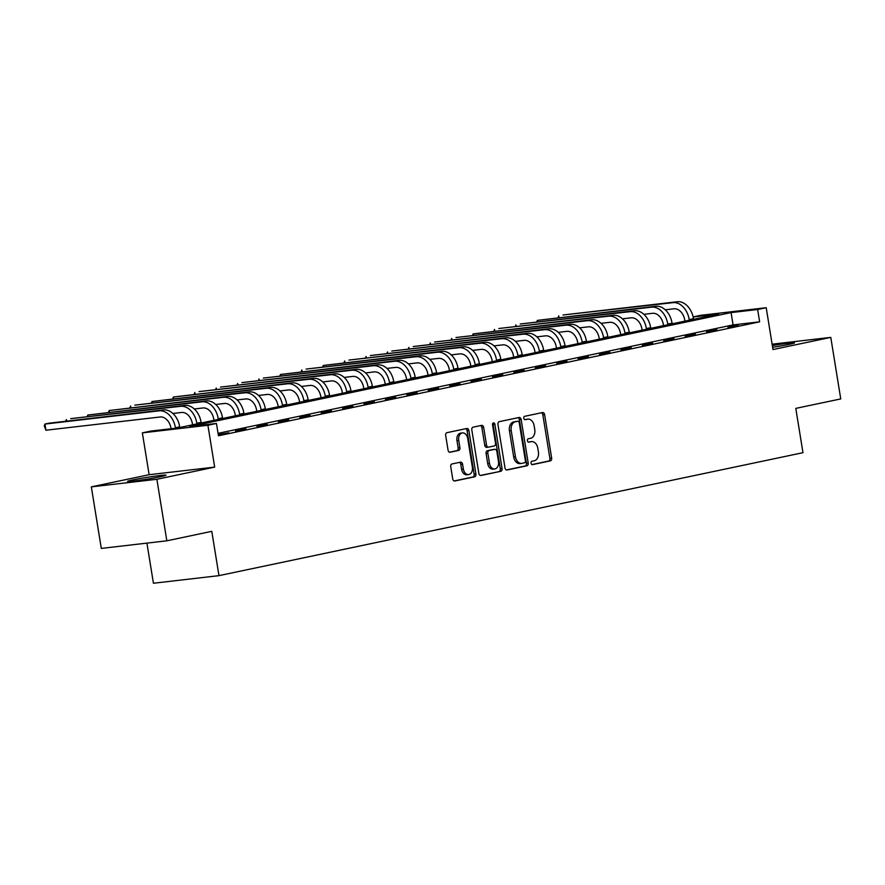 <?xml version="1.0" encoding="UTF-8"?>
<svg xmlns="http://www.w3.org/2000/svg" width="885" height="885" viewBox="0 0 885 885"><rect width="100%" height="100%" fill="white"/><g stroke="black" fill="none" stroke-linecap="round" stroke-linejoin="round"><path stroke-width="1.33" d="M531.044 463.187A1.715 1.195 83.4 0 0 532.493 464.625L550.359 460.864A2.445 1.715 83.4 0 0 551.654 458.098L544.607 414.611A2.445 1.715 83.4 0 0 542.638 412.532A2.445 1.715 83.4 0 0 542.538 412.543L524.672 416.304A1.715 1.195 83.4 0 0 525.214 419.689L527.526 419.202A7.843 5.487 83.4 0 1 527.88 419.147A7.843 5.487 83.4 0 1 534.164 425.807L534.75 429.424A7.843 5.487 83.4 0 1 530.624 438.285L528.312 438.772A1.715 1.195 83.4 0 0 528.854 442.157L531.166 441.67A7.843 5.487 83.4 0 1 531.52 441.615A7.843 5.487 83.4 0 1 537.803 448.275L538.39 451.892A7.843 5.487 83.4 0 1 534.263 460.753L531.951 461.24A1.715 1.195 83.4 0 0 531.044 463.187M160.605 476.694A19.47 0.896 -9.2 0 0 166.015 475.19A19.47 0.896 -9.2 0 0 153.935 476.307A19.47 0.896 -9.2 0 0 132.971 479.902A19.47 0.896 -9.2 0 0 127.573 481.418A19.47 0.896 -9.2 0 0 139.653 480.301A19.47 0.896 -9.2 0 0 160.605 476.694M772.616 347.296A19.47 0.896 -9.2 0 0 789.132 344.365A19.47 0.896 -9.2 0 0 794.542 342.849A19.47 0.896 -9.2 0 0 772.328 345.548M452.036 463.95A2.445 1.715 83.4 0 0 450.742 466.727L452.722 478.929A2.445 1.715 83.4 0 0 454.68 481.009A2.445 1.715 83.4 0 0 454.79 480.986L474.625 476.816A2.445 1.715 83.4 0 0 475.92 474.039L468.873 430.552A2.445 1.715 83.4 0 0 466.915 428.473A2.445 1.715 83.4 0 0 466.804 428.495L446.969 432.665A2.445 1.715 83.4 0 0 445.675 435.442L448.064 450.177A2.445 1.715 83.4 0 0 450.022 452.257A2.445 1.715 83.4 0 0 450.133 452.235L458.629 450.454A2.445 1.715 83.4 0 0 459.912 447.677L458.729 440.376A6.549 4.591 83.4 0 1 462.468 432.92A6.549 4.591 83.4 0 1 467.722 438.484L472.358 467.103A6.549 4.591 83.4 0 1 468.619 474.57A6.549 4.591 83.4 0 1 463.364 469.006L462.589 464.227A2.445 1.715 83.4 0 0 460.631 462.147A2.445 1.715 83.4 0 0 460.521 462.169L452.036 463.95M166.834 540.812L101.299 548.412L91.332 486.872L156.877 479.283L166.834 540.812L211.792 531.343L218.971 575.648L802.972 452.689L795.792 408.383L840.75 398.925L830.783 337.384L772.981 349.553L766.211 307.715L757.649 309.518L759.64 321.83L218.451 435.774L216.46 423.461L207.898 425.265L142.352 432.865L150.915 431.061L177.487 427.986L718.675 314.031L693.154 316.996M156.877 479.283L214.668 467.114L207.898 425.265M505.003 467.922A2.445 1.715 83.4 0 0 506.961 470.001A2.445 1.715 83.4 0 0 507.072 469.979L526.907 465.809A2.445 1.715 83.4 0 0 528.201 463.032L521.154 419.545A2.445 1.715 83.4 0 0 519.196 417.466A2.445 1.715 83.4 0 0 519.086 417.488L499.251 421.658A2.445 1.715 83.4 0 0 497.956 424.435L505.003 467.922M500.766 471.307L480.931 475.488A2.445 1.715 83.4 0 1 480.82 475.499A2.445 1.715 83.4 0 1 478.862 473.42L471.816 429.933A2.445 1.715 83.4 0 1 473.11 427.167L481.595 425.375A2.445 1.715 83.4 0 1 481.705 425.364A2.445 1.715 83.4 0 1 483.664 427.444L486.529 445.078A2.445 1.715 83.4 0 0 488.487 447.157A2.445 1.715 83.4 0 0 488.597 447.135L494.228 445.952A2.445 1.715 83.4 0 0 495.523 443.186L492.547 424.822A1.715 1.195 83.4 0 1 494.892 424.324L502.06 468.541A2.445 1.715 83.4 0 1 500.766 471.307L480.301 475.444M830.783 337.384L772.118 344.188M759.64 321.83L733.068 324.906L218.053 433.34M738.234 325.116L727.957 327.284L738.3 325.525M716.828 329.629L706.551 331.786L716.883 330.028M695.411 334.132L685.145 336.3L695.477 334.541M674.005 338.634L663.728 340.802L674.071 339.043M652.599 343.148L642.322 345.305L652.665 343.557M631.193 347.65L620.916 349.818L631.259 348.059M609.787 352.164L599.51 354.321L609.853 352.562M588.381 356.666L578.104 358.834L588.448 357.075M566.964 361.18L556.698 363.337L567.031 361.578M545.558 365.682L535.281 367.85L545.625 366.091M524.152 370.195L513.875 372.353L524.219 370.594M502.746 374.698L492.469 376.866L502.813 375.107M481.34 379.2L471.063 381.369L481.407 379.61M459.934 383.714L449.657 385.871L460.001 384.123M438.529 388.216L428.251 390.385L438.595 388.626M417.112 392.73L406.846 394.887L417.178 393.128M395.706 397.232L385.429 399.401L395.772 397.642M374.3 401.746L364.023 403.903L374.366 402.144M352.894 406.248L342.617 408.416L352.96 406.658M331.488 410.762L321.211 412.919L331.554 411.16M310.082 415.264L299.805 417.432L310.148 415.673M288.676 419.767L278.399 421.935L288.731 420.176M267.259 424.28L256.993 426.448L267.325 424.689M245.853 428.783L235.576 430.951L245.919 429.192M218.318 434.977L228.872 432.776L218.263 434.601M146.921 543.125L153.426 583.248L218.971 575.648M214.668 467.114L149.134 474.703L91.332 486.872M149.134 474.703L142.352 432.865M693.132 316.896L700.666 315.314L766.211 307.715M757.649 309.518L731.076 312.593L189.888 426.548L216.46 423.461M733.068 324.906L731.076 312.593M530.104 441.792A7.843 5.487 83.4 0 0 529.75 441.825A7.843 5.487 83.4 0 0 529.396 441.88L531.166 441.67M528.334 442.102L529.396 441.88M526.464 419.324A7.843 5.487 83.4 0 0 526.11 419.357A7.843 5.487 83.4 0 0 525.756 419.413L527.526 419.202M524.694 419.634L525.756 419.413M531.973 464.57L548.589 461.074A2.445 1.715 83.4 0 0 549.873 458.297L542.837 414.811A2.445 1.715 83.4 0 0 541.399 412.786M506.441 469.946L525.137 466.008A2.445 1.715 83.4 0 0 526.431 463.242L519.384 419.755A2.445 1.715 83.4 0 0 517.946 417.72M524.506 462.811A1.715 1.195 83.4 0 0 525.413 460.875L519.23 422.698A1.715 1.195 83.4 0 0 517.78 421.26L515.347 421.769A7.843 5.487 83.4 0 0 511.22 430.63L515.446 456.726A7.843 5.487 83.4 0 0 521.73 463.386A7.843 5.487 83.4 0 0 522.073 463.32L524.506 462.811M516.165 421.448A1.715 1.195 83.4 0 0 516.01 421.459L517.78 421.26M521.73 463.386L519.949 463.585A7.843 5.487 83.4 0 1 513.676 456.925L509.45 430.84A7.843 5.487 83.4 0 1 513.577 421.979L516.01 421.459M488.376 447.168L486.827 447.345A2.445 1.715 83.4 0 1 486.717 447.356A2.445 1.715 83.4 0 1 484.748 445.277L481.894 427.643A2.445 1.715 83.4 0 0 480.455 425.619M498.996 471.517A2.445 1.715 83.4 0 0 500.291 468.74L493.122 424.534A1.715 1.195 83.4 0 0 492.702 423.539M489.493 463.375A6.549 4.591 83.4 0 0 494.737 468.939A6.549 4.591 83.4 0 0 498.476 461.483L496.85 451.394A2.445 1.715 83.4 0 0 494.881 449.315A2.445 1.715 83.4 0 0 494.77 449.337L489.139 450.52A2.445 1.715 83.4 0 0 487.856 453.286L489.493 463.375L487.712 463.585A6.549 4.591 83.4 0 0 492.967 469.15L494.737 468.939M493.222 449.514A2.445 1.715 83.4 0 0 493.111 449.525A2.445 1.715 83.4 0 0 493 449.536L494.77 449.337M487.712 463.585L486.086 453.496A2.445 1.715 83.4 0 1 487.369 450.731L493 449.536M468.619 474.57L466.849 474.769A6.549 4.591 83.4 0 1 461.594 469.205L460.82 464.437A2.445 1.715 83.4 0 0 459.381 462.412M462.468 432.92L460.698 433.119A6.549 4.591 83.4 0 0 456.959 440.575L458.729 440.376M449.503 452.202L456.848 450.653A2.445 1.715 83.4 0 0 458.142 447.887L456.959 440.575M454.16 480.953L472.856 477.015A2.445 1.715 83.4 0 0 474.15 474.249L467.103 430.763A2.445 1.715 83.4 0 0 465.665 428.727M684.946 321.133L684.769 320.093A12.478 8.894 -101.9 0 0 673.916 308.81L665.277 309.805M693.586 319.319L693.486 318.677A18.718 13.352 78.1 0 0 677.202 301.752L563.037 314.983L672.921 302.659A18.718 13.352 78.1 0 1 689.205 319.573L689.304 320.215M558.092 317.582L558.756 315.89L559.01 317.472M663.529 325.647L663.363 324.596A12.478 8.894 -101.9 0 0 652.51 313.312L643.871 314.319M672.18 323.822L672.069 323.18A18.718 13.352 78.1 0 0 655.796 306.265L537.35 320.392L651.515 307.161A18.718 13.352 78.1 0 1 667.788 324.087L667.898 324.729M536.686 322.096L537.35 320.392L537.604 321.985M642.123 330.149L641.957 329.109A12.478 8.894 -101.9 0 0 631.105 317.826L622.465 318.821M650.774 328.335L650.663 327.693A18.718 13.352 78.1 0 0 634.39 310.768L520.214 323.998L630.109 311.675A18.718 13.352 78.1 0 1 646.382 328.589L646.492 329.231M515.269 326.598L515.933 324.906L516.198 326.488M620.717 334.663L620.551 333.612A12.478 8.894 -101.9 0 0 609.699 322.328L601.059 323.335M629.368 332.837L629.257 332.196A18.718 13.352 78.1 0 0 612.984 315.281L498.808 328.501L608.703 316.177A18.718 13.352 78.1 0 1 624.976 333.103L625.087 333.745M493.863 331.101L494.527 329.408L494.792 331.001M599.311 339.165L599.145 338.114A12.478 8.894 -101.9 0 0 588.293 326.842L579.653 327.837M607.951 337.351L607.851 336.709A18.718 13.352 78.1 0 0 591.578 319.784L473.121 333.91L587.297 320.691A18.718 13.352 78.1 0 1 603.57 337.605L603.67 338.247M472.457 335.614L473.121 333.91L473.375 335.503M577.905 343.679L577.728 342.628A12.478 8.894 -101.9 0 0 566.887 331.344L558.247 332.351M586.545 341.853L586.445 341.212A18.718 13.352 78.1 0 0 570.172 324.297L455.996 337.517L565.891 325.193A18.718 13.352 78.1 0 1 582.164 342.108L582.264 342.76M451.051 340.117L451.715 338.424L451.969 340.017M556.499 348.181L556.322 347.13A12.478 8.894 -101.9 0 0 545.47 335.858L536.83 336.853M565.139 346.356L565.039 345.714A18.718 13.352 78.1 0 0 548.755 328.8L434.59 342.03L544.474 329.696A18.718 13.352 78.1 0 1 560.758 346.621L560.858 347.263M429.645 344.63L430.309 342.926L430.564 344.519M535.093 352.684L534.916 351.644A12.478 8.894 -101.9 0 0 524.064 340.36L515.424 341.367M543.733 350.869L543.633 350.228A18.718 13.352 78.1 0 0 527.349 333.302L413.184 346.533L523.068 334.209A18.718 13.352 78.1 0 1 539.352 351.124L539.452 351.765M408.239 349.132L408.903 347.44L409.158 349.033M513.676 357.197L513.51 356.146A12.478 8.894 -101.9 0 0 502.658 344.873L494.018 345.869M522.327 355.372L522.216 354.73A18.718 13.352 78.1 0 0 505.943 337.816L391.767 351.046L501.662 338.712A18.718 13.352 78.1 0 1 517.935 355.637L518.046 356.279M386.822 353.646L387.486 351.942L387.752 353.535M492.27 361.699L492.104 360.66A12.478 8.894 -101.9 0 0 481.252 349.376L472.612 350.383M500.921 359.885L500.81 359.244A18.718 13.352 78.1 0 0 484.537 342.318L370.361 355.549L480.256 343.225A18.718 13.352 78.1 0 1 496.529 360.14L496.64 360.781M365.416 358.148L366.08 356.456L366.346 358.049M470.864 366.213L470.698 365.162A12.478 8.894 -101.9 0 0 459.846 353.878L451.206 354.885M479.504 364.388L479.404 363.746A18.718 13.352 78.1 0 0 463.132 346.831L348.955 360.062L458.85 347.728A18.718 13.352 78.1 0 1 475.123 364.653L475.223 365.295M344.011 362.662L344.674 360.958L344.929 362.551M449.458 370.715L449.292 369.676A12.478 8.894 -101.9 0 0 438.44 358.392L429.8 359.387M458.098 368.901L457.999 368.26A18.718 13.352 78.1 0 0 441.726 351.334L323.268 365.472L437.444 352.241A18.718 13.352 78.1 0 1 453.717 369.156L453.817 369.797M322.605 367.164L323.268 365.472L323.523 367.054M428.052 375.229L427.875 374.178A12.478 8.894 -101.9 0 0 417.034 362.894L408.394 363.901M436.692 373.404L436.593 372.762A18.718 13.352 78.1 0 0 420.32 355.847L306.144 369.067L416.027 356.743A18.718 13.352 78.1 0 1 432.311 373.669L432.411 374.311M301.199 371.678L301.862 369.974L302.117 371.567M406.646 379.731L406.469 378.68A12.478 8.894 -101.9 0 0 395.617 367.408L386.977 368.403M415.286 377.917L415.187 377.276A18.718 13.352 78.1 0 0 398.903 360.35L280.457 374.477L394.622 361.257A18.718 13.352 78.1 0 1 410.905 378.172L411.005 378.813M279.793 376.18L280.457 374.477L280.711 376.07M385.229 384.245L385.063 383.194A12.478 8.894 -101.9 0 0 374.211 371.91L365.571 372.917M393.88 382.42L393.77 381.778A18.718 13.352 78.1 0 0 377.497 364.863L263.332 378.083L373.216 365.759A18.718 13.352 78.1 0 1 389.488 382.685L389.599 383.327M258.387 380.683L259.051 378.99L259.305 380.583M363.823 388.747L363.658 387.696A12.478 8.894 -101.9 0 0 352.805 376.424L344.165 377.419M372.474 386.922L372.364 386.28A18.718 13.352 78.1 0 0 356.091 369.366L241.915 382.597L351.81 370.262A18.718 13.352 78.1 0 1 368.083 387.188L368.193 387.829M236.97 385.196L237.634 383.493L237.899 385.086M342.418 393.25L342.252 392.21A12.478 8.894 -101.9 0 0 331.399 380.926L322.76 381.933M351.068 391.435L350.958 390.794A18.718 13.352 78.1 0 0 334.685 373.868L220.509 387.099L330.404 374.775A18.718 13.352 78.1 0 1 346.677 391.69L346.787 392.332M215.564 389.699L216.228 388.006L216.493 389.599M321.012 397.763L320.846 396.712A12.478 8.894 -101.9 0 0 309.993 385.44L301.354 386.435M329.651 395.938L329.552 395.296A18.718 13.352 78.1 0 0 313.279 378.382L199.103 391.613L308.998 379.278A18.718 13.352 78.1 0 1 325.271 396.203L325.37 396.845M194.158 394.212L194.822 392.509L195.076 394.102M299.606 402.266L299.44 401.226A12.478 8.894 -101.9 0 0 288.587 389.942L279.948 390.949M308.245 400.451L308.146 399.81A18.718 13.352 78.1 0 0 291.873 382.884L173.416 397.022L287.592 383.791A18.718 13.352 78.1 0 1 303.865 400.706L303.964 401.347M172.752 398.715L173.416 397.022L173.67 398.615M278.2 406.779L278.023 405.728A12.478 8.894 -101.9 0 0 267.182 394.445L258.542 395.451M286.84 404.954L286.74 404.312A18.718 13.352 78.1 0 0 270.456 387.398L152.01 401.524L266.175 388.294A18.718 13.352 78.1 0 1 282.459 405.219L282.558 405.861M151.346 403.228L152.01 401.524L152.264 403.117M256.794 411.282L256.617 410.242A12.478 8.894 -101.9 0 0 245.764 398.958L237.125 399.954M265.434 409.467L265.334 408.826A18.718 13.352 78.1 0 0 249.05 391.9L134.885 405.131L244.769 392.807A18.718 13.352 78.1 0 1 261.053 409.722L261.152 410.363M129.94 407.731L130.604 406.038L130.858 407.62M235.377 415.795L235.211 414.744A12.478 8.894 -101.9 0 0 224.359 403.46L215.719 404.467M244.028 413.97L243.917 413.328A18.718 13.352 78.1 0 0 227.644 396.414L109.187 410.54L223.363 397.31A18.718 13.352 78.1 0 1 239.636 414.235L239.746 414.877M108.534 412.244L109.187 410.54L109.452 412.133M213.971 420.298L213.805 419.258A12.478 8.894 -101.9 0 0 202.953 407.974L194.313 408.97M222.622 418.483L222.511 417.842A18.718 13.352 78.1 0 0 206.238 400.916L87.781 415.043L201.957 401.823A18.718 13.352 78.1 0 1 218.23 418.738L218.341 419.379M87.117 416.747L87.781 415.043L88.046 416.636M192.565 424.811L192.399 423.76A12.478 8.894 -101.9 0 0 181.547 412.476L172.907 413.483M201.216 422.986L201.105 422.344A18.718 13.352 78.1 0 0 184.832 405.43L70.656 418.649L180.551 406.326A18.718 13.352 78.1 0 1 196.824 423.251L196.924 423.893M65.711 421.249L66.375 419.556L66.629 421.149M171.059 428.727L170.993 428.263A12.478 8.894 -101.9 0 0 160.141 416.99L45.965 430.221L44.25 425.906L44.969 424.059L159.145 410.839A18.718 13.352 78.1 0 1 175.418 427.754L175.495 428.218M45.965 430.221L44.969 424.059L49.25 423.163L163.426 409.932A18.718 13.352 78.1 0 1 179.699 426.858L179.799 427.499M542.837 414.811L544.607 414.611M549.873 458.297L551.654 458.098M548.589 461.074L550.359 460.864M519.384 419.755L521.154 419.545M526.431 463.242L528.201 463.032M525.137 466.008L526.907 465.809M513.577 421.979L515.347 421.769M509.45 430.84L511.22 430.63M513.676 456.925L515.446 456.726M481.894 427.643L483.664 427.444M484.748 445.277L486.529 445.078M493.122 424.534L494.892 424.324M500.291 468.74L502.06 468.541M487.369 450.731L489.139 450.52M486.086 453.496L487.856 453.286M460.82 464.437L462.589 464.227M461.594 469.205L463.364 469.006M458.142 447.887L459.912 447.677M456.848 450.653L458.629 450.454M467.103 430.763L468.873 430.552M474.15 474.249L475.92 474.039M472.856 477.015L474.625 476.816M693.486 318.677L689.205 319.573M677.202 301.752L672.921 302.659M672.069 323.18L667.788 324.087M655.796 306.265L651.515 307.161M650.663 327.693L646.382 328.589M634.39 310.768L630.109 311.675M629.257 332.196L624.976 333.103M612.984 315.281L608.703 316.177M607.851 336.709L603.57 337.605M591.578 319.784L587.297 320.691M586.445 341.212L582.164 342.108M570.172 324.297L565.891 325.193M565.039 345.714L560.758 346.621M548.755 328.8L544.474 329.696M543.633 350.228L539.352 351.124M527.349 333.302L523.068 334.209M522.216 354.73L517.935 355.637M505.943 337.816L501.662 338.712M500.81 359.244L496.529 360.14M484.537 342.318L480.256 343.225M479.404 363.746L475.123 364.653M463.132 346.831L458.85 347.728M457.999 368.26L453.717 369.156M441.726 351.334L437.444 352.241M436.593 372.762L432.311 373.669M420.32 355.847L416.027 356.743M415.187 377.276L410.905 378.172M398.903 360.35L394.622 361.257M393.77 381.778L389.488 382.685M377.497 364.863L373.216 365.759M372.364 386.28L368.083 387.188M356.091 369.366L351.81 370.262M350.958 390.794L346.677 391.69M334.685 373.868L330.404 374.775M329.552 395.296L325.271 396.203M313.279 378.382L308.998 379.278M308.146 399.81L303.865 400.706M291.873 382.884L287.592 383.791M286.74 404.312L282.459 405.219M270.456 387.398L266.175 388.294M265.334 408.826L261.053 409.722M249.05 391.9L244.769 392.807M243.917 413.328L239.636 414.235M227.644 396.414L223.363 397.31M222.511 417.842L218.23 418.738M206.238 400.916L201.957 401.823M201.105 422.344L196.824 423.251M184.832 405.43L180.551 406.326M179.699 426.858L175.418 427.754M163.426 409.932L159.145 410.839M529.75 441.825L531.52 441.615M526.11 419.357L527.88 419.147M516.088 421.448L517.858 421.249M486.717 447.356L488.487 447.157M493.111 449.525L494.881 449.315"/></g></svg>
